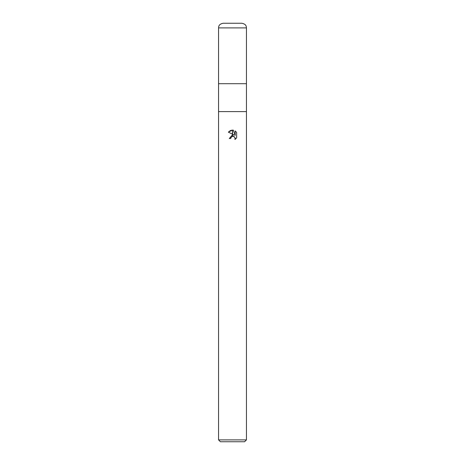 <?xml version="1.0" encoding="UTF-8"?>
<svg xmlns="http://www.w3.org/2000/svg" width="465" height="465" viewBox="0 0 465 465"><rect width="100%" height="100%" fill="white"/><g stroke="black" fill="none" stroke-linecap="round" stroke-linejoin="round"><path stroke-width="0.7" d="M218.55 27.9L218.55 83.7L232.5 83.7L218.55 83.7L218.55 111.6L246.45 111.6L246.45 439.89L218.55 439.89L218.55 111.6L246.45 111.6L246.45 27.9C246.258 26.47 246.392 24.151 241.8 23.25L223.2 23.25C218.608 24.151 218.742 26.47 218.55 27.9L246.45 27.9M232.5 83.7L246.45 83.7L232.5 83.7M218.55 439.89L220.41 441.75L244.59 441.75L246.45 439.89M234.279 135.065L232.581 134.228L232.581 130.107L233.401 130.2L235.209 135.408L235.209 130.95L236.644 132.403L236.644 137.902L234.976 139.5L235.214 138.5L234.563 136.925L232.581 136.309L232.581 134.838L234.279 135.065M230.756 138.518L229.292 138.518L232.419 134.862L232.419 136.35L230.995 137.506L230.756 138.518L230.907 137.698M234.994 137.535L234.976 139.5L236.644 137.902M232.419 130.101L232.419 134.153L228.356 132.147L232.419 130.101L230.512 130.473M232.087 136.46L232.407 136.35M233.227 136.286L233.953 136.495M236.644 132.403L235.209 130.95M233.401 130.2L232.581 130.107M230.477 130.491L228.356 132.147"/></g></svg>
